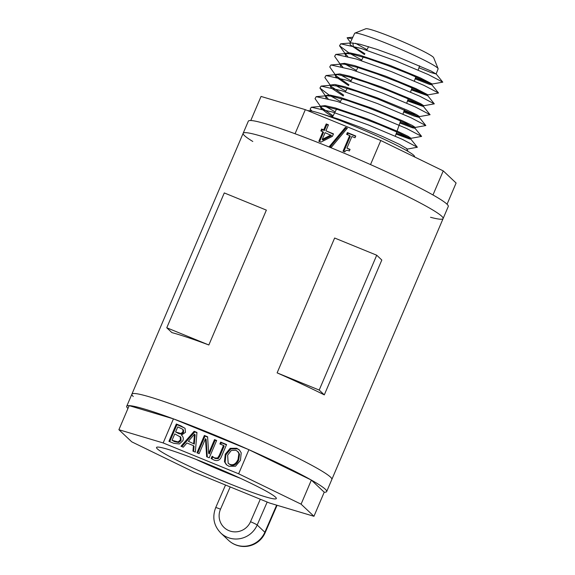 <?xml version="1.0" encoding="UTF-8"?>
<svg xmlns="http://www.w3.org/2000/svg" width="575" height="575" viewBox="0 0 575 575"><rect width="100%" height="100%" fill="white"/><g stroke="black" fill="none" stroke-linecap="round" stroke-linejoin="round"><path stroke-width="0.86" d="M305.325 109.667L295.054 133.745A108.689 8.151 -156.9 0 0 250.779 120.52L261.05 96.435L305.325 109.667L380.794 140.508L443.246 170.89L432.975 194.968A108.689 8.151 -156.9 0 1 448.284 206.454L443.102 218.586A108.689 8.151 -156.9 0 0 346.33 168.446A108.689 8.151 -156.9 0 0 243.153 133.299A108.689 8.151 23.1 0 1 245.604 132.653A108.689 8.151 23.1 0 1 345.891 168.259A108.689 8.151 23.1 0 1 441.737 216.236A108.689 8.151 23.1 0 1 443.102 218.586A108.689 8.151 23.1 0 1 430.531 217.285M133.263 396.491A108.689 8.151 23.1 0 1 131.898 394.141A108.689 8.151 23.1 0 1 235.067 429.288A108.689 8.151 23.1 0 1 331.847 479.428A108.689 8.151 -156.9 0 0 330.474 477.077A108.689 8.151 -156.9 0 0 225.033 425.054A108.689 8.151 -156.9 0 0 131.898 394.141L243.153 133.299A108.689 8.151 23.1 0 0 252.799 141.472M166.764 327.779L224.279 192.927L266.362 210.119L208.847 344.978A108.689 8.151 -156.9 0 0 171.868 332.594L166.764 327.779L208.847 344.978M376.718 255.214L381.822 260.029L324.3 394.881A108.689 8.151 -156.9 0 0 277.114 372.873L334.636 238.021L376.718 255.214L319.197 390.066L324.3 394.881M277.114 372.873L319.197 390.066M276.632 505.145L264.852 532.242A22.892 1.682 23.5 0 1 265.14 532.738L277.078 505.274M260.295 499.229L250.52 521.719A6.303 0.467 23.5 0 1 257.19 525.011L264.852 532.242A22.892 22.367 133.3 0 1 245.266 546.2A22.892 22.367 133.3 0 1 228.44 540.263A22.892 22.892 0 0 0 265.14 532.738M188.37 441.284L194.314 444.058L195.141 434.808L194.494 434.197L188.37 441.284L194.314 444.058M193.667 443.447L194.494 434.197M183.281 447.206L180.974 446.257L194.149 431.286L196.959 432.429L195.342 452.13L192.941 451.152L193.452 445.668L186.904 442.994L183.281 447.206M193.452 445.668L194.098 446.279L193.617 451.425M196.93 432.767L194.803 431.897L181.851 446.617M194.149 431.286L194.803 431.897M183.511 430.122L182.548 429.166L177.761 426.894L175.598 431.969L178.832 433.636L181.7 434.139L183.612 432.292L183.511 430.122L182.864 429.511L182.965 431.681L183.612 432.292M175.598 431.969L181.053 433.521L182.965 431.681M180.823 437.237L174.778 433.895L172.04 440.299L174.541 441.672L178.746 442.527L181.06 440.507L180.823 437.237L180.169 436.626L180.413 439.889L181.06 440.507M172.04 440.299L178.092 441.916L178.746 442.527M178.092 441.916L180.413 439.889M181.887 435.505L181.456 435.138C183.288 436.605 183.741 438.481 182.828 440.766L179.378 443.957L173.844 443.347L168.928 441.334L176.324 423.998L180.866 425.859L185.071 428.397L185.481 432.328L181.492 435.059L182.189 435.821M184.855 428.145L176.971 424.609L169.697 441.658M176.324 423.998L176.971 424.609M216.638 440.472L209.243 457.808L206.684 456.766L205.469 438.718L199.094 453.668L196.966 452.798L204.362 435.462L207.604 436.784L208.653 453.33L214.511 439.602L216.638 440.472M216.509 440.766L215.158 440.22L209.3 453.941L208.653 453.33M214.511 439.602L215.158 440.22M207.625 437.137L205.016 436.073L197.743 453.114M204.362 435.462L205.016 436.073M205.469 438.718L206.123 439.329L207.309 457.024M212.189 456.291L214.547 457.916L217.558 458.045L219.197 455.544L223.51 445.445L219.88 443.957L220.663 442.118L226.572 444.533L221.102 457.362C219.636 460.402 217.271 461.294 214.001 460.036L211.118 458.462L212.189 456.291L212.836 456.909L211.83 458.922M226.449 444.827L221.318 442.736L220.656 444.281M220.663 442.118L221.318 442.736M223.51 445.445L224.157 446.056L219.851 456.155L218.213 458.656L215.194 458.527L212.836 456.909M217.558 458.045L218.213 458.656M212.06 456.241L212.714 456.852M228.174 463.263L230.496 464.931C233.845 466.217 236.577 464.578 238.697 460.014L239.531 454.2L238.215 451.928L235.858 450.239L231.279 450.484L227.643 455.148L228.174 463.263L229.849 464.32C233.198 465.606 235.93 463.967 238.05 459.403L238.884 453.589L237.568 451.317M230.173 448.335L236.692 448.241L239.322 449.887L241.22 452.848L240.429 460.374L235.52 466.21L228.987 466.311L226.327 464.643L224.458 461.689L225.263 454.178L230.173 448.335L230.827 448.946L225.91 454.789L225.112 462.3L226.665 464.945M239.638 450.203L237.338 448.852L230.827 448.946M163.171 442.944L118.896 429.712L129.167 405.634L173.442 418.866L248.91 449.7L311.363 480.082A108.689 8.151 23.1 0 1 326.672 491.567A108.689 8.151 23.1 0 1 324.221 492.214L313.95 516.293L301.092 504.167L238.639 473.786L163.171 442.944L173.442 418.866A108.689 8.151 23.1 0 1 248.91 449.7A108.689 8.151 23.1 0 1 311.363 480.082L324.221 492.214M238.639 473.786L248.91 449.7M118.896 429.712L131.754 441.844L194.206 472.226L269.675 503.067L313.95 516.293M301.092 504.167L311.363 480.082M127.945 408.494A108.689 8.151 23.1 0 1 126.716 406.281A108.689 8.151 23.1 0 1 129.167 405.634A108.689 8.151 23.1 0 1 173.442 418.866M275.49 497.138A65.112 4.88 23.1 0 1 276.287 498.137A65.112 4.88 23.1 0 1 214.504 477.494A65.112 4.88 23.1 0 1 156.846 447.192A65.112 4.88 23.1 0 1 214.583 466.922A65.112 4.88 23.1 0 1 275.49 497.138M195.946 459.339A56.709 4.255 -156.9 0 0 240.458 478.328M352.842 37.195L347.113 37.749L352.001 38.769M347.106 37.749L350.427 42.399M352.849 42.931L353.359 46.496L364.924 53.755M355.508 43.283L367.015 49.68M432.127 84.043L442.786 82.153L428.353 74.592L395.902 60.907L361.064 48.408L340.688 43.822L339.552 45.799L348.694 52.699M350.577 53.842L361.704 60.037M427.879 94.897L438.538 92.999L423.969 85.359L391.295 71.573L356.256 58.995L335.793 54.395L334.636 56.35L340.271 64.299M345.654 64.4L356.392 70.402M423.653 105.757L434.305 103.852L419.649 96.154L386.781 82.275L351.519 69.611L330.898 64.953L329.748 66.944L335.362 74.865M340.723 74.966L351.081 80.759M419.412 116.61L430.078 114.705L415.344 106.957L382.267 92.985L346.768 80.22L326.011 75.526L324.839 77.503L330.46 85.431M335.8 85.524L345.776 91.123M415.172 127.463L425.838 125.551L410.996 117.738L377.66 103.651L341.924 90.792L321.087 86.092L319.93 88.068L329.008 94.954M330.869 96.083L340.465 101.48M410.945 138.323L421.597 136.397L406.604 128.505L373.06 114.324L337.137 101.394L316.185 96.657L315.043 98.656L320.649 106.576M325.946 106.648L335.153 111.837M406.755 149.169L417.371 147.25L402.299 139.308L368.553 125.027L332.408 112.003L311.305 107.223L310.126 109.214L312.002 111.119M407.977 151.376L406.777 148.638L399.237 144.232L382.461 136.433L360.295 127.204L338.007 118.91L321.863 113.951M415.438 77.948L430.208 83.627M432.22 84.007L420.239 77.819L390.238 65.5L359.382 55.013L349.463 52.785L345.388 53.267L345 54.1L346.409 53.489L351.842 54.079L367.145 58.298L387.428 65.413L407.941 73.514L423.876 80.478L431.53 84.439L438.538 92.999M345.352 53.748L347.731 56.494M411.621 88.996L426.032 94.508M340.997 66.578L340.098 64.666L341.528 64.055L344.267 64.192L357.7 67.455L377.265 74.031L398.36 82.146L416.056 89.671L427.656 95.694L427.987 94.846L415.919 88.615L385.681 76.188L354.588 65.608L344.583 63.351L340.457 63.89M340.443 64.321L342.808 67.052M407.797 100.043L421.849 105.376M423.423 106.548L423.761 105.699L420.728 103.744L411.592 99.403L381.124 86.875L349.787 76.195L339.71 73.923L335.577 74.405L335.196 75.232L337.302 74.592L348.623 76.813L367.123 82.714L388.47 90.699L407.653 98.656L420.196 104.492L423.423 106.548L407.503 100.913M335.541 74.887L336.001 75.763L349.011 84.805M403.981 111.097L417.658 116.251M419.211 117.35L419.527 116.552L416.465 114.576L407.265 110.199L376.56 97.563L344.993 86.789L334.837 84.496L330.654 85.021M330.639 85.452L331.107 86.343L343.706 95.148M400.164 122.137L413.475 127.125M414.956 128.254L415.287 127.406L412.21 125.407L402.946 120.994L372.003 108.244L340.192 97.383L329.964 95.062L325.766 95.543L325.385 96.37L326.816 95.752L331.868 96.262L347.286 100.467L368.058 107.726L389.318 116.114L406.079 123.431L414.956 128.254L412.505 127.787L399.869 123.007M325.73 96.025L328.052 98.728M396.348 133.184L409.285 138M411.046 138.28L407.963 136.239L398.619 131.79L367.447 118.932L335.39 107.978L325.091 105.635L320.872 106.109M320.828 106.591L321.303 107.496L333.105 115.841M332.688 116.646L327.197 113.297L320.922 108.323L320.483 106.936L321.928 106.317L324.329 106.411L337.769 109.602L357.729 116.287L379.522 124.66L398.044 132.53L408.962 137.813L410.665 138.956L409.781 139.064L396.053 134.047M326.262 98.26L325.378 96.37M343.297 95.96L332.213 88.679L330.726 87.17L330.287 85.804L331.006 85.301L339.99 86.408L357.097 91.518L378.336 99.216L413.475 114.087L419.146 117.264L425.838 125.551M419.197 117.401L414.582 116.2L403.686 111.96M348.594 85.61L335.786 76.798L335.196 75.232M427.656 95.694L411.319 89.865M345.913 56.019L345 54.093M431.89 84.841L429.18 84.259L415.136 78.811M364.507 54.568L350.319 44.864L349.909 43.528L351.311 42.917L359.964 44.239L376.855 49.321L397.519 56.832L431.063 71.041L436.13 73.988L431.207 72.63L418.952 67.764M347.393 132.573L355.76 135.995L355.005 137.763L351.893 136.491L346.933 148.113L350.053 149.385L349.37 150.973C347.142 149.903 345.618 150.226 344.799 151.937L343.016 151.211L349.686 135.585L346.639 134.342L347.393 132.573L348.04 133.184L347.415 134.658M349.686 135.585L350.333 136.203L343.793 151.527M349.923 149.68L346.933 148.113M355.637 136.289L348.04 133.184M331.358 147.286L329.389 146.481L345.431 127.348L347.372 128.146L331.358 147.286M347.156 128.405L346.078 127.959L330.251 146.833M345.431 127.348L346.078 127.959M322.216 139.423L322.863 140.041L331.516 135.621L325.098 132.653L322.216 139.423L330.869 135.01M321.648 129.044L323.689 129.885L326.226 123.927L328.44 124.825L325.896 130.784L333.471 133.882L332.429 136.325L320.943 142.126L318.838 141.263L322.891 131.754L320.85 130.913L321.648 129.044L322.295 129.662L321.626 131.237M322.891 131.754L323.538 132.365L319.607 141.579M333.349 134.176L325.896 130.784M328.311 125.127L326.88 124.538L324.336 130.496L322.295 129.662M326.226 123.927L326.88 124.538M323.689 129.885L324.336 130.496M380.794 140.508L370.523 164.587A108.689 8.151 -156.9 0 0 295.054 133.745M443.246 170.89L456.104 183.015L447.055 204.24M250.779 120.52A108.689 8.151 -156.9 0 0 248.328 121.167L243.153 133.299M432.975 194.968A108.689 8.151 -156.9 0 0 370.523 164.587M308.042 110.781A58.017 4.348 23.1 0 1 362.911 129.821A58.017 4.348 23.1 0 1 414.453 156.184L414.805 157.054M349.902 43.528L354.653 33.3A45.367 3.4 23.1 0 1 354.868 33.127A45.367 3.4 23.1 0 1 397.713 47.984A45.367 3.4 23.1 0 1 438.085 68.619A45.367 3.4 23.1 0 1 438.107 68.899L436.123 73.988M354.868 33.127L365.837 28.75A36.965 2.774 23.1 0 1 400.753 40.854A36.965 2.774 23.1 0 1 433.651 57.672L438.085 68.619M250.52 521.719A16.596 16.215 133.3 0 1 228.915 530.639A16.596 16.215 133.3 0 1 220.505 509.206A6.303 0.467 -156.5 0 0 215.704 507.61C212.067 517.22 213.763 525.694 220.778 533.032A22.892 22.367 -46.7 0 0 257.19 525.011L267.181 502.04M220.505 509.206L230.187 486.932M178.185 433.025L178.832 433.636M181.053 433.521L181.7 434.139M173.894 441.054L174.541 441.672M180.866 425.859L181.513 426.47M219.197 455.544L219.851 456.155M214.547 457.916L215.194 458.527M238.884 453.589L239.531 454.2M238.05 459.403L238.697 460.014M236.692 448.241L237.338 448.852M225.263 454.178L225.91 454.789M224.458 461.689L225.112 462.3M443.102 218.586L326.672 491.567M215.704 507.61L225.522 485.02M228.44 540.263L220.778 533.032M126.716 406.281L131.898 394.141M339.552 45.799L345.173 53.727M319.93 88.068L325.551 96.003M310.126 109.214L311.391 110.997M321.928 106.317L311.305 107.223M410.665 138.956L417.364 147.25M326.816 95.752L316.185 96.657M414.898 128.11L421.604 136.397M331.703 85.186L321.087 86.092M336.627 74.621L326.011 75.519M423.372 106.411L430.071 114.705M341.528 64.055L330.905 64.961M427.606 95.558L434.305 103.845M346.409 53.489L335.793 54.395M351.311 42.917L340.688 43.822M436.08 73.859L442.786 82.16M368.568 46.647L366.728 50.241M363.228 57.076L361.395 60.655M357.88 67.505L356.054 71.07M352.533 77.934L350.714 81.485M347.185 88.363L345.374 91.899M341.838 98.792L340.033 102.321M336.49 109.228L332.479 117.063M419.621 65.845L418.162 70.064M415.811 76.856L414.352 81.082M412.002 87.874L410.55 92.093M408.2 98.893L406.741 103.112M404.39 109.918L402.931 114.13M400.581 120.937L397.073 131.093M396.772 131.963L395.32 136.167M432.22 83.986L431.911 84.791M340.479 63.839L340.098 64.666M330.675 84.971L330.287 85.804M320.864 106.109L320.483 106.936M411.053 138.259L410.723 139.107"/></g></svg>

